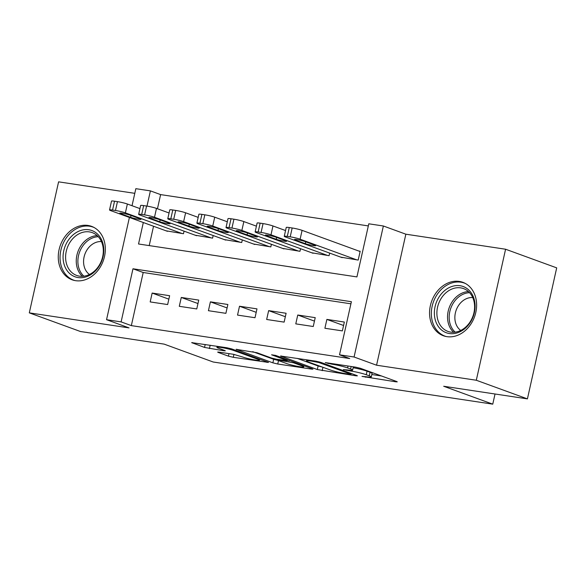 <?xml version="1.0" encoding="UTF-8"?>
<svg xmlns="http://www.w3.org/2000/svg" width="586" height="586" viewBox="0 0 586 586"><rect width="100%" height="100%" fill="white"/><g stroke="black" fill="none" stroke-linecap="round" stroke-linejoin="round"><path stroke-width="0.88" d="M362.016 376.41L395.792 381.801L397.271 381.852L396.641 381.501L360.515 368.33L355.651 367.166L325.281 362.588L332.02 364.206A11.449 1.099 -167.4 0 1 347.593 367.927L350.604 369.026A11.449 1.099 -167.4 0 1 352.625 370.14A11.449 1.099 -167.4 0 1 347.879 369.986L343.352 369.605L350.684 371.011A11.449 1.099 -167.4 0 1 366.257 374.732L369.268 375.831A11.449 1.099 -167.4 0 1 371.29 376.945A11.449 1.099 -167.4 0 1 366.543 376.791L362.016 376.41M75.623 280.679A28.428 22.81 -70 0 0 103.942 258.697A28.428 22.81 -70 0 0 91.541 226.35A28.428 22.81 -70 0 0 87.973 225.442A28.428 22.81 -70 0 0 59.655 247.424A28.428 22.81 -70 0 0 72.056 279.771A28.428 22.81 -70 0 0 75.623 280.679M446.913 336.65A28.428 22.81 -70 0 0 475.231 314.667A28.428 22.81 -70 0 0 462.83 282.32A28.428 22.81 -70 0 0 459.263 281.412A28.428 22.81 -70 0 0 430.944 303.394A28.428 22.81 -70 0 0 443.346 335.741A28.428 22.81 -70 0 0 446.913 336.65M219.142 352.149L217.655 352.098L218.292 352.45L228.423 356.142L233.294 357.306L268.505 362.441L231.748 348.919L226.885 347.754L191.666 342.62L204.543 347.432L223.845 350.772L225.332 350.824L224.694 350.472L218.622 348.26A9.574 0.916 -167.4 0 1 216.93 347.322A9.574 0.916 -167.4 0 1 223.552 347.908A9.574 0.916 -167.4 0 1 233.917 350.567L257.701 359.233A9.574 0.916 -167.4 0 1 259.393 360.17A9.574 0.916 -167.4 0 1 252.771 359.584A9.574 0.916 -167.4 0 1 242.406 356.933L233.58 354.325L219.142 352.149M350.911 303.812L143.204 272.505L131.33 325.618L121.112 321.89L106.549 319.692L129.403 217.443M527.415 398.883L476.301 380.248L505.586 249.233L556.7 267.868L527.415 398.883L443.69 386.262L492.76 404.157L213.201 362.009L164.139 344.121L80.414 331.5L29.3 312.858L129.037 327.896L106.549 319.692M505.586 249.233L405.849 234.195L376.564 365.21L476.301 380.248M376.564 365.21L354.076 357.006L339.514 354.816L351.388 301.702L132.978 268.776L121.112 321.89M131.33 325.618L349.732 358.544L339.514 354.816M317.319 369.546L355.914 375.794L357.401 375.838L356.764 375.494L320.645 362.316L315.781 361.159L280.562 356.024L317.319 369.546L318.11 366.001L322.322 367.056M311.466 369.092L277.742 364.009L272.871 362.844L236.114 349.322L256.902 352.706L271.552 358.053L276.416 359.211L287.477 360.705L271.589 354.794L275.596 355.402L312.316 368.792L312.953 369.143L311.466 369.092L311.591 368.528M134.795 193.336L58.585 181.843L29.3 312.858M324.9 328.263L342.37 330.892L344.348 322.044L326.878 319.407L324.9 328.263M295.776 323.868L313.246 326.505L315.224 317.649L297.754 315.019L295.776 323.868M266.659 319.48L284.129 322.117L286.107 313.261L268.637 310.631L266.659 319.48M237.535 315.092L255.005 317.722L256.983 308.873L239.513 306.236L237.535 315.092M208.418 310.697L225.888 313.334L227.866 304.486L210.396 301.849L208.418 310.697M179.294 306.31L196.764 308.947L198.742 300.091L181.272 297.461L179.294 306.31M169.625 295.703L152.155 293.066L150.177 301.922L167.647 304.552L169.625 295.703M368.323 225.918L160.615 194.603L157.451 208.755M153.539 226.247L149.218 245.6M340.788 257.151L358.2 260.074L360.178 251.226L358.72 251.006M329.654 253.093L329.076 255.686L311.671 252.764M300.537 248.706L299.959 251.299L282.547 248.376M271.413 244.311L270.835 246.904L253.43 243.981M242.296 239.923L241.718 242.516L224.306 239.593M213.172 235.535L212.593 238.128L195.189 235.206M184.055 231.148L183.477 233.733L166.065 230.811M492.76 404.157L495.031 394.004M132.026 205.715L135.835 188.677L150.397 190.875L146.991 206.096M160.615 194.603L150.397 190.875M143.321 222.519L138.523 243.988L356.925 276.914L368.799 223.801L383.361 225.991L354.076 357.006M405.849 234.195L383.361 225.991M143.204 272.505L132.978 268.776M326.878 319.407L343.579 325.494M297.754 315.019L314.455 321.106M268.637 310.631L285.338 316.718M239.513 306.236L256.214 312.331M210.396 301.849L227.097 307.936M181.272 297.461L197.973 303.548M152.155 293.066L168.849 299.16M371.29 376.945L372.081 373.407A11.449 1.099 -167.4 0 0 370.059 372.286L369.268 375.831M353.16 367.744A11.449 1.099 -167.4 0 1 367.048 371.194L370.059 372.286M371.832 374.527L381.537 375.992M297.095 358.339L318.11 366.001M349.959 374.293L350.999 374.329L350.56 374.08L318.85 362.522L311.298 361.079A11.449 1.099 -167.4 0 0 306.544 360.925A11.449 1.099 -167.4 0 0 308.573 362.045L330.248 369.949A11.449 1.099 -167.4 0 0 345.813 373.67L349.959 374.293M252.691 351.659L273.662 359.306L277.969 360.375M286.752 363.598A9.574 0.916 -167.4 0 0 297.117 366.25A9.574 0.916 -167.4 0 0 303.738 366.836A9.574 0.916 -167.4 0 0 302.046 365.898L293.667 362.844L279.229 360.236L277.742 360.192L278.372 360.536L286.752 363.598M360.112 251.511L302.09 230.349A7.288 0.696 12.6 0 0 292.172 227.983L289.264 227.544A7.288 0.696 12.6 0 0 286.239 227.449L284.261 236.297A7.288 0.696 -167.4 0 0 285.55 237.008L342.18 257.664M284.261 236.297A7.288 0.696 -167.4 0 1 287.286 236.4L290.195 236.839A7.288 0.696 -167.4 0 1 300.113 239.205L356.742 259.854M295.527 240.092L305.343 243.666A5.831 0.557 -167.4 0 0 311.657 245.285A5.831 0.557 -167.4 0 0 315.693 245.644A5.831 0.557 -167.4 0 0 314.66 245.073L304.852 241.491A5.831 0.557 -167.4 0 0 298.53 239.879A5.831 0.557 -167.4 0 0 294.494 239.52A5.831 0.557 -167.4 0 0 295.527 240.092L295.674 239.44M460.069 285.726A24.605 19.741 110 0 1 474.382 312.587A24.605 19.741 110 0 1 449.381 333.529A24.605 19.741 110 0 1 435.068 306.661A24.605 19.741 110 0 1 460.069 285.726M450.795 332.13A22.781 18.276 -70 0 0 473.488 314.514A22.781 18.276 -70 0 0 463.548 288.598A22.781 18.276 -70 0 0 460.691 287.873A22.781 18.276 -70 0 0 437.998 305.482A22.781 18.276 -70 0 0 447.938 331.405A22.781 18.276 -70 0 0 450.795 332.13M465.365 283.47A28.253 22.664 -70 0 0 464.398 283.089A28.253 22.664 -70 0 0 460.86 282.188A28.253 22.664 -70 0 0 432.724 304.024A28.253 22.664 -70 0 0 445.045 336.166A28.253 22.664 -70 0 0 446.034 336.496M460.743 330.453A17.939 14.394 110 0 1 456.186 310.162A17.939 14.394 110 0 1 472.734 297.563M103.129 244.274A24.605 19.741 110 0 1 88.64 275.838A24.605 19.741 110 0 1 63.742 263.041A24.605 19.741 110 0 1 78.231 231.477A24.605 19.741 110 0 1 103.129 244.274M66.225 262.718A22.781 18.276 -70 0 0 76.656 275.435A22.781 18.276 -70 0 0 96.624 268.857A22.781 18.276 -70 0 0 102.689 245.336A22.781 18.276 -70 0 0 92.258 232.627A22.781 18.276 -70 0 0 72.29 239.198A22.781 18.276 -70 0 0 66.225 262.718M89.453 274.482A17.939 14.394 110 0 1 84.062 265.963A17.939 14.394 110 0 1 101.444 241.593M94.075 227.5A28.253 22.664 -70 0 0 93.115 227.119A28.253 22.664 -70 0 0 68.35 235.264A28.253 22.664 -70 0 0 60.819 264.433A28.253 22.664 -70 0 0 73.755 280.196A28.253 22.664 -70 0 0 74.744 280.526M285.543 230.547L272.966 225.962A7.288 0.696 12.6 0 0 263.055 223.596L260.14 223.156A7.288 0.696 12.6 0 0 257.115 223.054L255.137 231.91A7.288 0.696 -167.4 0 0 256.426 232.62L313.063 253.269M255.137 231.91A7.288 0.696 -167.4 0 1 258.162 232.005L261.078 232.444A7.288 0.696 -167.4 0 1 270.988 234.818L327.625 255.467M266.41 235.697L276.226 239.278A5.831 0.557 -167.4 0 0 282.54 240.897A5.831 0.557 -167.4 0 0 286.576 241.249A5.831 0.557 -167.4 0 0 285.543 240.685L275.728 237.103A5.831 0.557 -167.4 0 0 269.413 235.484A5.831 0.557 -167.4 0 0 265.377 235.133A5.831 0.557 -167.4 0 0 266.41 235.697L266.557 235.052M256.426 226.159L243.849 221.574A7.288 0.696 12.6 0 0 233.931 219.201L231.023 218.761A7.288 0.696 12.6 0 0 227.998 218.666L226.02 227.515A7.288 0.696 -167.4 0 0 227.309 228.232L283.939 248.882M226.02 227.515A7.288 0.696 -167.4 0 1 229.045 227.617L231.953 228.057A7.288 0.696 -167.4 0 1 241.871 230.423L298.501 251.079M237.286 231.309L247.102 234.891A5.831 0.557 -167.4 0 0 253.416 236.502A5.831 0.557 -167.4 0 0 257.452 236.861A5.831 0.557 -167.4 0 0 256.419 236.29L246.611 232.715A5.831 0.557 -167.4 0 0 240.289 231.096A5.831 0.557 -167.4 0 0 236.253 230.738A5.831 0.557 -167.4 0 0 237.286 231.309L237.433 230.664M227.302 221.772L214.725 217.186A7.288 0.696 12.6 0 0 204.814 214.813L201.899 214.373A7.288 0.696 12.6 0 0 198.874 214.278L196.896 223.127A7.288 0.696 -167.4 0 0 198.185 223.837L254.822 244.494M196.896 223.127A7.288 0.696 -167.4 0 1 199.921 223.229L202.837 223.669A7.288 0.696 -167.4 0 1 212.747 226.035L269.384 246.684M208.169 226.921L217.985 230.496A5.831 0.557 -167.4 0 0 224.299 232.115A5.831 0.557 -167.4 0 0 228.335 232.474A5.831 0.557 -167.4 0 0 227.302 231.902L217.487 228.328A5.831 0.557 -167.4 0 0 211.172 226.709A5.831 0.557 -167.4 0 0 207.136 226.35A5.831 0.557 -167.4 0 0 208.169 226.921L208.316 226.277M198.185 217.377L185.608 212.791A7.288 0.696 12.6 0 0 175.69 210.425L172.782 209.986A7.288 0.696 12.6 0 0 169.757 209.883L167.779 218.739A7.288 0.696 -167.4 0 0 169.068 219.45L225.698 240.099M167.779 218.739A7.288 0.696 -167.4 0 1 170.804 218.834L173.712 219.274A7.288 0.696 -167.4 0 1 183.623 221.647L240.26 242.296M179.045 222.526L188.86 226.108A5.831 0.557 -167.4 0 0 195.175 227.727A5.831 0.557 -167.4 0 0 199.211 228.086A5.831 0.557 -167.4 0 0 198.178 227.515L188.37 223.933A5.831 0.557 -167.4 0 0 182.048 222.314A5.831 0.557 -167.4 0 0 178.012 221.962A5.831 0.557 -167.4 0 0 179.045 222.526L179.191 221.882M169.061 212.989L156.484 208.404A7.288 0.696 12.6 0 0 146.573 206.038L143.658 205.598A7.288 0.696 12.6 0 0 140.633 205.496L138.655 214.351A7.288 0.696 -167.4 0 0 139.944 215.062L196.581 235.711M138.655 214.351A7.288 0.696 -167.4 0 1 141.68 214.447L144.596 214.886A7.288 0.696 -167.4 0 1 154.506 217.252L211.143 237.909M149.928 218.139L159.744 221.72A5.831 0.557 -167.4 0 0 166.058 223.332A5.831 0.557 -167.4 0 0 170.094 223.691A5.831 0.557 -167.4 0 0 169.061 223.12L159.246 219.545A5.831 0.557 -167.4 0 0 152.931 217.926A5.831 0.557 -167.4 0 0 148.895 217.567A5.831 0.557 -167.4 0 0 149.928 218.139L150.075 217.494M139.937 208.601L127.367 204.016A7.288 0.696 12.6 0 0 117.449 201.643L114.541 201.203A7.288 0.696 12.6 0 0 111.516 201.108L109.538 209.956A7.288 0.696 -167.4 0 0 110.827 210.667L167.457 231.324M109.538 209.956A7.288 0.696 -167.4 0 1 112.563 210.059L115.471 210.499A7.288 0.696 -167.4 0 1 125.382 212.865L182.019 233.514M120.804 213.751L130.619 217.325A5.831 0.557 -167.4 0 0 136.934 218.944A5.831 0.557 -167.4 0 0 140.97 219.303A5.831 0.557 -167.4 0 0 139.937 218.732L130.129 215.157A5.831 0.557 -167.4 0 0 123.807 213.538A5.831 0.557 -167.4 0 0 119.771 213.179A5.831 0.557 -167.4 0 0 120.804 213.751L120.95 213.106M365.547 376.644L365.422 377.223M328.219 363.034L328.094 363.613M346.883 369.839L346.758 370.418M367.048 371.194L366.257 374.732M350.838 370.33L350.684 371.011M351.168 366.492L350.604 369.026M348.018 366.016L347.593 367.927M332.152 363.628L332.02 364.206M395.916 381.237L395.792 381.801M281.287 355.973L281.199 356.369M356.039 375.223L355.914 375.794M322.952 367.29L322.19 370.704M350.736 373.289L350.56 374.08M319.004 361.826L318.85 362.522M315.576 361.123L315.444 361.709M311.43 360.5L311.298 361.079M278.504 360.588L277.742 364.009M273.662 359.306L272.871 362.844M236.839 349.278L236.751 349.674M287.023 359.562L286.847 360.353M302.222 365.107L302.046 365.898M293.842 362.053L293.667 362.844M289.103 360.324L288.803 361.679M279.354 359.658L279.229 360.236M257.877 358.442L257.701 359.233M234.092 349.776L233.917 350.567M223.969 350.208L223.845 350.772M210.162 345.235L209.407 348.597M205.203 344.487L204.543 347.432M192.391 342.576L192.303 342.971M267.143 361.826L267.018 362.39M233.946 354.384L233.294 357.306M228.987 353.629L228.423 356.142M218.38 352.054L218.292 352.45M300.113 239.205L302.09 230.349M290.195 236.839L292.172 227.983M287.286 236.4L289.264 227.544M305.753 241.828L305.343 243.666M453.652 332.291A22.781 18.276 110 0 1 449.228 307.621A22.781 18.276 110 0 1 468.492 291.594M469.591 292.692A22.034 17.675 -70 0 0 450.802 308.199A22.034 17.675 -70 0 0 455.197 332.159M82.362 276.321A22.781 18.276 110 0 1 76.876 266.601A22.781 18.276 110 0 1 97.203 235.623M98.301 236.722A22.034 17.675 -70 0 0 78.487 266.689A22.034 17.675 -70 0 0 83.908 276.189M270.988 234.818L272.966 225.962M261.078 232.444L263.055 223.596M258.162 232.005L260.14 223.156M276.636 237.433L276.226 239.278M241.871 230.423L243.849 221.574M231.953 228.057L233.931 219.201M229.045 227.617L231.023 218.761M247.512 233.045L247.102 234.891M212.747 226.035L214.725 217.186M202.837 223.669L204.814 214.813M199.921 223.229L201.899 214.373M218.395 228.657L217.985 230.496M183.623 221.647L185.608 212.791M173.712 219.274L175.69 210.425M170.804 218.834L172.782 209.986M189.271 224.262L188.86 226.108M154.506 217.252L156.484 208.404M144.596 214.886L146.573 206.038M141.68 214.447L143.658 205.598M160.154 219.875L159.744 221.72M125.382 212.865L127.367 204.016M115.471 210.499L117.449 201.643M112.563 210.059L114.541 201.203M131.03 215.487L130.619 217.325M353.373 366.821L352.625 370.14M351.197 373.458L350.999 374.329M306.8 359.804L306.544 360.925M287.682 359.804L287.477 360.705M303.98 365.752L303.738 366.836M277.911 359.438L277.742 360.192M259.635 359.086L259.393 360.17M217.164 346.289L216.93 347.322M445.045 336.166L445.829 336.452M464.398 283.089L465.189 283.375M93.115 227.119L93.899 227.405M73.755 280.196L74.547 280.482"/></g></svg>
